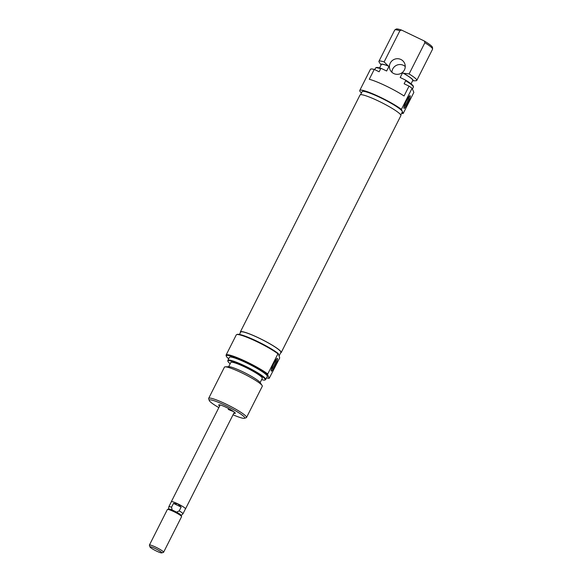 <?xml version="1.0" encoding="UTF-8"?>
<svg xmlns="http://www.w3.org/2000/svg" width="582" height="582" viewBox="0 0 582 582"><rect width="100%" height="100%" fill="white"/><g stroke="black" fill="none" stroke-linecap="round" stroke-linejoin="round"><path stroke-width="0.87" d="M240.431 332.548A22.887 2.961 26.8 0 1 240.351 331.922L360.025 95.004A22.887 2.961 26.8 0 1 378.649 101.13A22.887 2.961 26.8 0 1 400.882 115.636L281.201 352.561A22.887 2.961 26.8 0 1 280.648 352.867M240.351 331.922A22.887 2.961 26.8 0 1 258.975 338.047A22.887 2.961 26.8 0 1 281.201 352.561M406.491 100.773A7.02 1.062 -64.3 0 1 409.721 95.834A7.02 1.062 -64.3 0 1 407.596 103.341A7.02 1.062 -64.3 0 1 403.857 108.041A7.02 1.062 -64.3 0 1 406.491 100.773M404.024 106.87A5.696 0.866 115.7 0 0 406.811 102.774A5.696 0.866 115.7 0 0 408.913 96.699M391.912 72.299A7.952 7.792 156.7 0 1 405.254 66.559M400.882 59.48A7.952 7.792 -23.3 0 0 390.027 69.658A7.952 7.792 -23.3 0 0 402.744 72.146A7.952 7.792 -23.3 0 0 400.882 59.48M360.578 94.699L362.12 91.643A22.531 2.917 26.8 0 1 380.453 97.674A22.531 2.917 26.8 0 1 402.3 111.438A22.531 2.917 26.8 0 1 402.337 111.962L400.794 115.01M412.42 89.061L413.358 87.198A21.199 2.743 -153.2 0 0 413.402 86.987A21.199 2.743 -153.2 0 0 405.676 80.731L404.134 83.779L409.037 86.129A25.179 3.259 26.8 0 1 412.078 88.268L413.853 92.392L403.188 113.505A25.179 3.259 26.8 0 1 401.682 113.257M361.466 92.945A25.179 3.259 26.8 0 1 359.756 90.45A25.179 3.259 26.8 0 1 380.25 97.194A25.179 3.259 26.8 0 1 401.42 109.38L403.188 113.505M359.756 90.45L370.421 69.338A25.179 3.259 26.8 0 1 374.248 69.425L369.272 79.276A25.179 3.259 26.8 0 1 385.931 85.932A25.179 3.259 26.8 0 1 404.061 95.986L409.037 86.129M384.113 61.939L388.23 65.941A18.02 2.335 -153.2 0 0 381.086 64.966L379.144 62.099A21.199 2.743 26.8 0 1 378.94 61.292A21.199 2.743 26.8 0 1 384.113 61.939L399.885 30.73A21.199 2.743 -153.2 0 0 394.851 29.922A21.199 2.743 -153.2 0 0 394.705 30.082L378.94 61.292M416.785 80.418L432.557 49.201A21.199 2.743 -153.2 0 0 432.593 48.99A21.199 2.743 -153.2 0 0 424.875 42.726L409.102 73.943A21.199 2.743 26.8 0 1 416.785 80.418A21.199 2.743 26.8 0 1 416.014 80.723L412.551 80.862A18.02 2.335 -153.2 0 0 403.348 73.194L402.562 72.823A17.627 2.284 26.8 0 1 412.769 80.425L411.059 83.823M374.248 69.425L379.144 71.775L380.686 68.727A21.199 2.743 -153.2 0 0 375.659 67.927L376.161 67.592A20.894 2.706 26.8 0 1 381.341 68.458L386.644 71.004L389.016 66.319L388.23 65.941M379.595 67.927L381.312 64.537A17.627 2.284 26.8 0 1 389.016 66.319M375.659 67.927A21.199 2.743 -153.2 0 0 375.506 68.079L374.713 69.651M424.875 42.726L424.409 41.046A20.435 2.648 26.8 0 1 432.506 47.477L432.593 48.99M405.676 80.731L405.501 80.061A20.894 2.706 26.8 0 1 413.366 86.383L413.402 86.987M394.851 29.922L396.124 29.1A20.435 2.648 26.8 0 1 401.529 30.06L399.885 30.73M424.409 41.046L401.529 30.06M402.562 72.823L400.19 77.508L405.501 80.061M412.078 88.268L401.42 109.38M403.348 73.194L409.102 73.943M381.341 68.458L380.686 68.727M219.632 406.061A9.276 1.2 26.8 0 1 218.868 404.81A9.276 1.2 26.8 0 1 226.274 407.393A9.276 1.2 26.8 0 1 235.288 413.104A9.276 1.2 26.8 0 1 233.826 413.227M236.67 334.592L237.376 334.366A24.648 3.194 26.8 0 1 257.055 341.241A24.648 3.194 26.8 0 1 278.283 353.565L277.949 353.805A25.179 3.259 -153.2 0 0 256.778 341.619A25.179 3.259 -153.2 0 0 236.67 334.592A25.179 3.259 -153.2 0 0 236.285 334.876L226.1 355.049A25.179 3.259 26.8 0 1 246.586 361.793A25.179 3.259 26.8 0 1 267.756 373.979L277.949 353.805M266.527 377.885A24.648 3.194 -153.2 0 0 269.197 378.344L279.716 357.93L278.283 353.565M269.197 378.344L267.618 374.677A24.648 3.194 -153.2 0 0 246.39 362.353A24.648 3.194 -153.2 0 0 226.333 356.228A24.648 3.194 -153.2 0 0 228.675 358.767M226.333 356.228L226.1 355.529A25.179 3.259 26.8 0 1 226.1 355.049M274.886 366.071A7.02 1.062 -64.3 0 1 271.147 370.763A7.02 1.062 -64.3 0 1 273.78 363.495A7.02 1.062 -64.3 0 1 277.01 358.556A7.02 1.062 -64.3 0 1 274.886 366.071M271.314 369.592A5.696 0.866 115.7 0 0 274.1 365.496A5.696 0.866 115.7 0 0 276.203 359.421M261.631 379.631A20.894 2.706 -153.2 0 0 265.065 379.966A20.894 2.706 -153.2 0 0 244.913 366.565A20.894 2.706 -153.2 0 0 227.868 361.175A20.894 2.706 -153.2 0 0 230.166 363.743M227.868 361.175L227.831 360.571A21.199 2.743 26.8 0 1 227.868 360.36A21.199 2.743 26.8 0 1 245.124 366.034A21.199 2.743 26.8 0 1 265.719 379.479A21.199 2.743 26.8 0 1 265.574 379.639L265.065 379.966M233.04 414.784A19.875 2.575 -153.2 0 0 244.447 418.276A19.875 2.575 -153.2 0 0 225.438 405.45A19.875 2.575 -153.2 0 0 209.265 400.511A19.875 2.575 -153.2 0 0 218.847 407.611M209.265 400.511L208.676 398.765A21.199 2.743 26.8 0 1 208.669 398.364A21.199 2.743 26.8 0 1 225.925 404.039A21.199 2.743 26.8 0 1 246.521 417.483A21.199 2.743 26.8 0 1 246.201 417.716L244.447 418.276M225.212 366.842L228.755 366.696A18.02 2.335 26.8 0 1 242.767 371.782A18.02 2.335 26.8 0 1 260.096 382.527L262.082 385.466A21.199 2.743 -153.2 0 0 241.697 372.822A21.199 2.743 -153.2 0 0 225.212 366.842A21.199 2.743 -153.2 0 0 224.441 367.147L208.669 398.364M246.521 417.483L262.293 386.266A21.199 2.743 -153.2 0 0 262.082 385.466M260.139 382.592L262.286 378.336A17.627 2.284 -153.2 0 0 245.168 367.162A17.627 2.284 -153.2 0 0 230.821 362.44L228.675 366.696M265.719 379.479L267.262 376.43A21.199 2.743 -153.2 0 0 246.666 362.986A21.199 2.743 -153.2 0 0 229.41 357.312L227.868 360.36M279.207 355.718L280.88 352.401A22.531 2.917 -153.2 0 0 258.997 338.113A22.531 2.917 -153.2 0 0 240.664 332.082L239.471 334.446M228.224 409.379A7.952 1.033 -153.2 0 0 233.528 411.489M267.756 373.979L267.618 374.677M181.184 515.383A7.064 0.917 -153.2 0 0 181.177 515.354A7.064 0.917 -153.2 0 0 181.162 515.332A7.064 0.917 -153.2 0 0 176.528 512.138A7.064 0.917 -153.2 0 0 172.17 510.043L171.545 507.22L173.48 503.386L177.801 503.823A7.952 1.033 26.8 0 1 185.52 508.857A7.952 1.033 26.8 0 1 185.418 508.937M172.17 510.043A7.064 0.917 -153.2 0 0 168.671 509.039L167.5 509.417A7.952 1.033 -153.2 0 0 167.376 509.505L149.407 545.079A7.952 1.033 26.8 0 1 155.874 547.211A7.952 1.033 26.8 0 1 163.6 552.253A7.952 1.033 26.8 0 1 163.477 552.34L161.723 552.9A6.628 0.858 -153.2 0 0 155.387 548.622A6.628 0.858 -153.2 0 0 149.996 546.978A6.628 0.858 -153.2 0 0 156.434 551.052A6.628 0.858 -153.2 0 0 161.723 552.9M163.6 552.253L181.569 516.678A7.952 1.033 -153.2 0 0 181.569 516.525A7.952 1.033 -153.2 0 0 181.555 516.496A7.952 1.033 -153.2 0 0 173.843 511.636A7.952 1.033 -153.2 0 0 167.5 509.417M181.213 515.47L182.915 513.877A7.901 1.026 -153.2 0 0 182.944 513.841L185.476 508.828A7.901 1.026 -153.2 0 0 177.801 503.823A7.901 1.026 -153.2 0 0 171.377 501.706L168.845 506.718A7.901 1.026 -153.2 0 0 168.831 506.762L168.562 509.075M171.545 507.22A7.901 1.026 -153.2 0 0 168.845 506.718M182.944 513.841A7.901 1.026 -153.2 0 0 179.205 510.901L176.528 512.138M149.996 546.978L149.407 545.232A7.952 1.033 26.8 0 1 149.407 545.079M179.205 510.901L181.14 507.068L173.48 503.386M171.319 501.815A7.952 1.033 26.8 0 1 171.326 501.684A7.952 1.033 26.8 0 1 177.794 503.816L181.14 507.068M234.379 412.129L185.52 508.857M181.177 515.354L181.569 516.525M220.185 404.956L171.326 501.684"/></g></svg>
